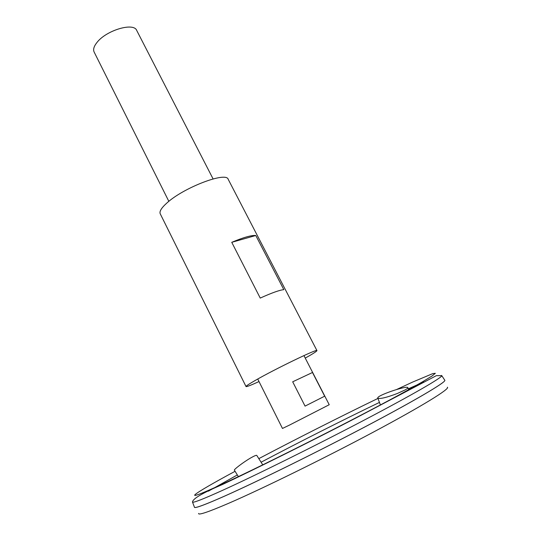 <?xml version="1.0" encoding="UTF-8"?>
<svg xmlns="http://www.w3.org/2000/svg" width="541" height="541" viewBox="0 0 541 541"><rect width="100%" height="100%" fill="white"/><g stroke="black" fill="none" stroke-linecap="round" stroke-linejoin="round"><path stroke-width="0.81" d="M305.246 358.108C313.016 353.753 316.918 351.244 316.945 350.588L228.207 179.321C226.314 171.281 183.446 187.612 166.743 203.125C161.38 207.96 159.216 211.517 160.237 213.803L246.033 386.558C246.581 386.923 250.902 385.26 259.011 381.561M316.945 350.588C318.122 348.221 275.153 368.955 255.305 380.404C249.002 384.022 245.912 386.071 246.033 386.558M255.785 235.497L283.822 289.651C279.738 290.023 271.873 292.83 260.235 298.077L231.751 242.321C243.369 237.425 251.382 235.152 255.785 235.497L231.751 242.321M397.277 393.51C386.666 397.527 380.195 399.082 377.861 398.19C375.508 395.843 406.866 385.348 407.819 387.586C408.076 387.998 407.177 388.776 405.121 389.926L397.277 393.51M238.513 476.837L234.402 470.217C233.347 469.852 243.234 462.257 250.652 457.957C254.202 455.928 256.238 455.076 256.759 455.4L256.806 455.468M444.722 380.134L444.858 380.343C445.486 382.426 416.036 399.934 366.697 425.956C317.472 451.931 257.002 481.713 224.366 496.205C205.418 504.591 195.463 508.303 194.503 507.357L194.415 507.12M194.435 507.181L194.429 507.16C194.205 508.783 204.194 505.145 224.373 496.225C206.067 504.327 196.153 508.067 194.652 507.438M444.83 380.512C444.465 383.082 414.406 400.854 365.303 426.714C316.302 452.533 256.704 481.862 224.387 496.219C257.726 481.422 320.204 450.599 369.888 424.3C419.701 397.939 447.644 381.067 444.688 380.134M447.373 387.221C450.45 388.539 422.846 405.73 373.439 432.083C324.16 458.383 262.047 488.854 228.721 503.265C208.359 512.016 198.304 515.411 198.567 513.45M303.954 355.586L329.226 404.729L289.219 425.226L282.47 428.452L257.746 379.031M213.08 178.909L136.704 30.418C133.715 22.134 106.212 30.296 96.954 42.489C93.897 46.33 92.957 49.508 94.127 52.024L168.846 201.353M305.056 406.115L292.688 381.797L312.482 372.485L324.668 396.181L305.056 406.115M292.688 381.797L312.482 372.485M396.648 389.493L412.607 382.088L432.753 373.621L435.343 373.297L432.056 375.988L422.514 381.818L406.731 390.724C362.531 415.218 267.132 463.556 223.054 483.803C176.684 505.226 191.73 494.623 235.071 471.299M258.814 458.646C296.055 439.028 341.804 415.901 377.949 398.426M441.564 375.44L441.794 375.664C442.261 377.483 412.769 394.646 363.613 420.431C314.571 446.163 254.459 475.897 222.081 490.559C203.274 499.045 193.428 502.9 192.528 502.122L192.488 501.805M208.346 491.194L237.337 474.951M261.087 462.224C298.24 442.572 343.129 419.884 379.451 402.423M408.293 388.837L423.637 381.973M194.503 507.357L192.528 502.122C192.515 498.843 202.469 492.979 222.398 484.54C253.242 469.994 308.519 442.633 355.39 418.267L436.357 375.664L441.794 375.664L444.858 380.343M256.759 455.4L262.852 465.01M408.753 390.041L407.819 387.586M380.479 405.141L377.861 398.19"/></g></svg>
